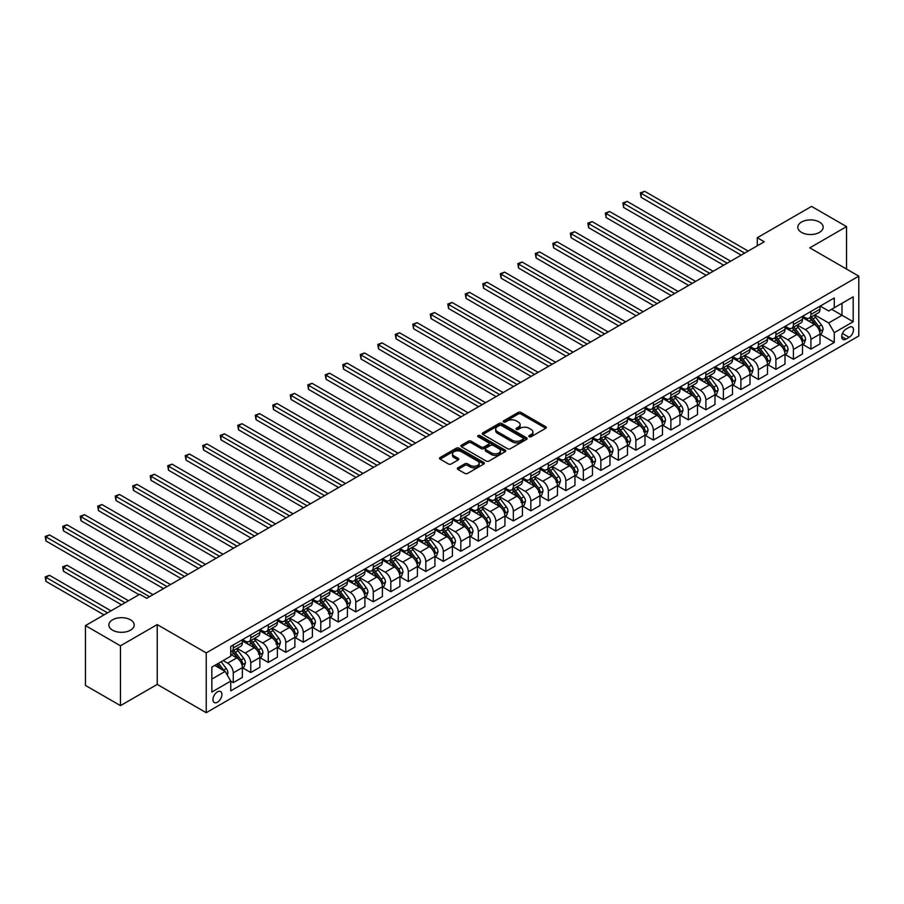 <?xml version="1.0" encoding="UTF-8"?>
<svg xmlns="http://www.w3.org/2000/svg" width="904" height="904" viewBox="0 0 904 904"><rect width="100%" height="100%" fill="white"/><g stroke="black" fill="none" stroke-linecap="round" stroke-linejoin="round"><path stroke-width="1.36" d="M529.202 436.722A1.356 0.791 0 0 0 531.123 436.722L545.722 428.293A1.944 1.119 0 0 0 546.298 427.502A1.944 1.119 0 0 0 545.722 426.699L520.986 412.416A1.944 1.119 0 0 0 518.241 412.416L503.63 420.846A1.356 0.791 0 0 0 503.234 421.411A1.356 0.791 0 0 0 503.63 421.965A1.356 0.791 0 0 0 505.562 421.965L507.449 420.868A6.215 3.593 0 0 1 516.24 420.868L518.308 422.066A6.215 3.593 0 0 1 520.128 424.597A6.215 3.593 0 0 1 518.308 427.14L516.41 428.236A1.356 0.791 0 0 0 516.014 428.79A1.356 0.791 0 0 0 516.41 429.343A1.356 0.791 0 0 0 518.342 429.343L520.229 428.247A6.215 3.593 0 0 1 529.032 428.247L531.089 429.445A6.215 3.593 0 0 1 532.908 431.976A6.215 3.593 0 0 1 531.089 434.519L529.202 435.615A1.356 0.791 0 0 0 528.795 436.169A1.356 0.791 0 0 0 529.202 436.722L529.202 435.615M130.481 619.816A12.679 7.322 0 0 0 116.672 618.234A12.679 7.322 0 0 0 108.842 624.992A12.679 7.322 0 0 0 112.559 630.167A12.679 7.322 0 0 0 126.368 631.76A12.679 7.322 0 0 0 134.199 624.992A12.679 7.322 0 0 0 130.481 619.816M819.453 222.045A12.679 7.322 0 0 0 805.634 220.463A12.679 7.322 0 0 0 797.814 227.22A12.679 7.322 0 0 0 801.52 232.396A12.679 7.322 0 0 0 815.34 233.978A12.679 7.322 0 0 0 823.16 227.22A12.679 7.322 0 0 0 819.453 222.045M217.446 702.205A6.339 3.661 120 0 0 221.582 696.622A6.339 3.661 120 0 0 220.61 691.537A6.339 3.661 120 0 0 217.446 691.854A6.339 3.661 120 0 0 213.299 697.436A6.339 3.661 120 0 0 214.271 702.521A6.339 3.661 120 0 0 217.446 702.205M457.899 467.809A1.944 1.119 0 0 0 457.322 468.6A1.944 1.119 0 0 0 457.899 469.402L464.837 473.402A1.944 1.119 0 0 0 467.583 473.402L483.809 464.046A1.944 1.119 0 0 0 484.374 463.243A1.944 1.119 0 0 0 483.809 462.452L459.062 448.169A1.944 1.119 0 0 0 456.317 448.169L440.09 457.537A1.944 1.119 0 0 0 439.525 458.328A1.944 1.119 0 0 0 440.09 459.119L448.474 463.967A1.944 1.119 0 0 0 451.232 463.967L458.17 459.955A1.944 1.119 0 0 0 458.735 459.164A1.944 1.119 0 0 0 458.17 458.362L454.011 455.966A5.198 3.006 0 0 1 452.486 453.842A5.198 3.006 0 0 1 455.695 451.073A5.198 3.006 0 0 1 461.368 451.717L477.651 461.13A5.198 3.006 0 0 1 479.176 463.243A5.198 3.006 0 0 1 475.967 466.023A5.198 3.006 0 0 1 470.295 465.368L467.583 463.808A1.944 1.119 0 0 0 464.837 463.808L457.899 467.809L457.899 469.402M157.228 624.585L120.469 645.818L85.462 625.602L85.462 685.424L120.469 705.64L157.228 684.418L206.236 712.714L206.236 652.891L157.228 624.585L157.228 684.418M846.551 269.064L846.551 226.61L809.792 247.843L858.8 276.138L206.236 652.891M846.551 226.61L811.543 206.406L757.269 237.729L757.269 245.82M85.462 625.602L139.725 594.267L146.73 598.312L764.275 241.775L757.269 237.729M507.585 448.723A1.944 1.119 0 0 0 510.331 448.723L526.557 439.367A1.944 1.119 0 0 0 527.122 438.564A1.944 1.119 0 0 0 526.557 437.773L501.81 423.49A1.944 1.119 0 0 0 499.064 423.49L482.838 432.858A1.944 1.119 0 0 0 482.273 433.649A1.944 1.119 0 0 0 482.838 434.44L507.585 448.723M478.645 437.016A1.356 0.791 0 0 1 480.024 437.208L505.155 451.717L488.962 461.063A1.944 1.119 0 0 1 486.205 461.063L461.469 446.779L468.408 442.802L468.408 441.186L461.469 445.197A1.944 1.119 0 0 0 460.904 445.988A1.944 1.119 0 0 0 461.469 446.779L461.469 445.197M468.408 442.802A1.944 1.119 0 0 1 471.153 442.802L471.153 441.186A1.944 1.119 0 0 0 468.408 441.186M471.153 441.186L481.188 446.983A1.944 1.119 0 0 0 483.945 446.983L488.544 444.316A1.944 1.119 0 0 0 489.12 443.525A1.944 1.119 0 0 0 488.544 442.734L478.103 436.7A1.356 0.791 0 0 1 477.696 436.146A1.356 0.791 0 0 1 478.544 435.423A1.356 0.791 0 0 1 480.024 435.592L505.178 450.113A1.944 1.119 0 0 1 505.743 450.904A1.944 1.119 0 0 1 505.178 451.706L505.178 450.113M849.139 327.316L846.054 329.09A6.136 3.548 120 0 0 842.042 334.503A6.136 3.548 120 0 0 842.991 339.418A6.136 3.548 120 0 0 846.054 339.113L849.139 337.339A6.136 3.548 120 0 0 853.15 331.926A6.136 3.548 120 0 0 852.212 327.011A6.136 3.548 120 0 0 849.139 327.316M206.236 712.714L858.8 335.96L858.8 276.138M820.222 306.094L828.697 310.976L834.29 307.744L834.29 297.958L230.746 646.416L230.746 656.202L211.841 667.118L211.841 692.023L230.746 681.107L230.746 690.882L834.29 342.435L834.29 332.649L828.697 322.943L814.764 314.908M834.29 307.744L853.195 296.828L853.195 321.734L834.29 332.649M120.469 645.818L120.469 705.64M831.635 309.281L841.997 315.27L841.997 303.303L853.195 296.828M828.697 322.943L841.997 315.27L853.195 321.734M211.841 679.085L225.141 671.401L214.779 665.423M230.746 681.187L233.266 682.644L233.266 672.858A7.921 4.576 -120 0 0 227.661 663.152L223.186 660.564M233.266 682.644L242.374 677.39L242.374 667.604A7.921 4.576 -120 0 0 236.769 657.897L230.746 654.428M242.577 667.807L250.77 672.531L250.77 662.756A7.921 4.576 -120 0 0 245.165 653.05L237.13 648.405M250.77 672.531L259.877 667.276L259.877 657.49A7.921 4.576 -120 0 0 254.273 647.795L242.374 640.925M260.081 657.694L268.273 662.429L268.273 652.643A7.921 4.576 -120 0 0 262.668 642.947L254.634 638.303M268.273 662.429L277.381 657.174L277.381 647.388A7.921 4.576 -120 0 0 271.776 637.693L259.877 630.811M277.584 647.592L285.777 652.326L285.777 642.541A7.921 4.576 -120 0 0 280.172 632.834L272.138 628.19M285.777 652.326L294.885 647.072L294.885 637.286A7.921 4.576 -120 0 0 289.28 627.579L277.381 620.709M295.088 637.489L303.281 642.213L303.281 632.438A7.921 4.576 -120 0 0 297.687 622.732L289.642 618.087M303.281 642.213L312.388 636.958L312.388 627.173A7.921 4.576 -120 0 0 306.784 617.477L294.885 610.607M312.592 627.376L320.784 632.111L320.784 622.325A7.921 4.576 -120 0 0 315.191 612.629L307.145 607.985M320.784 632.111L329.892 626.856L329.892 617.07A7.921 4.576 -120 0 0 324.287 607.375L312.388 600.493M330.096 617.274L338.288 622.009L338.288 612.223A7.921 4.576 -120 0 0 332.695 602.516L324.649 597.872M338.288 622.009L347.396 616.754L347.396 606.968A7.921 4.576 -120 0 0 341.791 597.261L329.892 590.391M347.599 607.172L355.792 611.895L355.792 602.12A7.921 4.576 -120 0 0 350.198 592.414L342.153 587.769M355.792 611.895L364.9 606.64L364.9 596.855A7.921 4.576 -120 0 0 359.295 587.159L347.396 580.289M365.103 597.058L373.296 601.793L373.296 592.007A7.921 4.576 -120 0 0 367.702 582.312L359.656 577.667M373.296 601.793L382.403 596.538L382.403 586.752A7.921 4.576 -120 0 0 376.798 577.057L364.9 570.175M382.618 586.956L390.81 591.691L390.81 581.905A7.921 4.576 -120 0 0 385.206 572.198L377.16 567.554M390.81 591.691L399.907 586.436L399.907 576.65A7.921 4.576 -120 0 0 394.302 566.944L382.403 560.073M400.122 576.854L408.314 581.577L408.314 571.791A7.921 4.576 -120 0 0 402.709 562.096L394.664 557.452M408.314 581.577L417.411 576.323L417.411 566.537A7.921 4.576 -120 0 0 411.806 556.841L399.907 549.971M417.625 566.74L425.818 571.475L425.818 561.689A7.921 4.576 -120 0 0 420.213 551.994L412.167 547.349M425.818 571.475L434.914 566.22L434.914 556.435A7.921 4.576 -120 0 0 429.31 546.739L417.411 539.857M435.129 556.638L443.322 561.373L443.322 551.587A7.921 4.576 -120 0 0 437.717 541.88L429.671 537.236M443.322 561.373L452.418 556.107L452.418 546.332A7.921 4.576 -120 0 0 446.813 536.626L434.914 529.755M452.633 546.536L460.825 551.259L460.825 541.473A7.921 4.576 -120 0 0 455.22 531.778L447.175 527.134M460.825 551.259L469.922 546.005L469.922 536.219A7.921 4.576 -120 0 0 464.328 526.523L452.418 519.653M470.136 536.422L478.329 541.157L478.329 531.371A7.921 4.576 -120 0 0 472.724 521.676L464.679 517.031M478.329 541.157L487.425 535.902L487.425 526.117A7.921 4.576 -120 0 0 481.832 516.421L469.922 509.54M487.64 526.32L495.833 531.055L495.833 521.269A7.921 4.576 -120 0 0 490.228 511.562L482.182 506.918M495.833 531.055L504.929 525.789L504.929 516.014A7.921 4.576 -120 0 0 499.336 506.308L487.425 499.437M505.144 516.218L513.336 520.941L513.336 511.155A7.921 4.576 -120 0 0 507.732 501.46L499.686 496.816M513.336 520.941L522.433 515.687L522.433 505.901A7.921 4.576 -120 0 0 516.839 496.206L504.929 489.335M522.648 506.104L530.84 510.839L530.84 501.053A7.921 4.576 -120 0 0 525.235 491.358L517.201 486.714M530.84 510.839L539.937 505.585L539.937 495.799A7.921 4.576 -120 0 0 534.343 486.092L522.433 479.222M540.151 496.002L548.344 500.737L548.344 490.951A7.921 4.576 -120 0 0 542.739 481.244L534.705 476.6M548.344 500.737L557.44 495.471L557.44 485.697A7.921 4.576 -120 0 0 551.847 475.99L539.937 469.119M557.655 485.9L565.847 490.623L565.847 480.838A7.921 4.576 -120 0 0 560.243 471.142L552.208 466.498M565.847 490.623L574.955 485.369L574.955 475.583A7.921 4.576 -120 0 0 569.351 465.888L557.44 459.017M575.159 475.786L583.351 480.521L583.351 470.735A7.921 4.576 -120 0 0 577.746 461.04L569.712 456.396M583.351 480.521L592.459 475.267L592.459 465.481A7.921 4.576 -120 0 0 586.854 455.774L574.955 448.904M592.662 465.684L600.855 470.419L600.855 460.633A7.921 4.576 -120 0 0 595.25 450.926L587.216 446.282M600.855 470.419L609.963 465.153L609.963 455.379A7.921 4.576 -120 0 0 604.358 445.672L592.459 438.802M610.166 455.582L618.359 460.305L618.359 450.52A7.921 4.576 -120 0 0 612.765 440.824L604.719 436.18M618.359 460.305L627.466 455.051L627.466 445.265A7.921 4.576 -120 0 0 621.862 435.57L609.963 428.699M627.67 445.469L635.862 450.203L635.862 440.417A7.921 4.576 -120 0 0 630.269 430.722L622.223 426.078M635.862 450.203L644.97 444.949L644.97 435.163A7.921 4.576 -120 0 0 639.365 425.456L627.466 418.586M645.173 435.366L653.366 440.09L653.366 430.315A7.921 4.576 -120 0 0 647.772 420.609L639.727 415.964M653.366 440.09L662.474 434.835L662.474 425.061A7.921 4.576 -120 0 0 656.869 415.354L644.97 408.484M662.677 425.264L670.87 429.988L670.87 420.202A7.921 4.576 -120 0 0 665.276 410.506L657.231 405.862M670.87 429.988L679.977 424.733L679.977 414.947A7.921 4.576 -120 0 0 674.373 405.252L662.474 398.381M680.181 415.151L688.373 419.885L688.373 410.1A7.921 4.576 -120 0 0 682.78 400.404L674.734 395.76M688.373 419.885L697.481 414.631L697.481 404.845A7.921 4.576 -120 0 0 691.876 395.138L679.977 388.268M697.696 405.048L705.877 409.772L705.877 399.997A7.921 4.576 -120 0 0 700.284 390.291L692.238 385.646M705.877 409.772L714.985 404.517L714.985 394.743A7.921 4.576 -120 0 0 709.38 385.036L697.481 378.166M715.2 394.946L723.392 399.67L723.392 389.884A7.921 4.576 -120 0 0 717.787 380.188L709.742 375.544M723.392 399.67L732.489 394.415L732.489 384.629A7.921 4.576 -120 0 0 726.884 374.934L714.985 368.064M732.703 384.833L740.896 389.567L740.896 379.782A7.921 4.576 -120 0 0 735.291 370.086L727.245 365.442M740.896 389.567L749.992 384.313L749.992 374.527A7.921 4.576 -120 0 0 744.387 364.82L732.489 357.95M750.207 374.731L758.399 379.454L758.399 369.679A7.921 4.576 -120 0 0 752.795 359.973L744.749 355.328M758.399 379.454L767.496 374.199L767.496 364.425A7.921 4.576 -120 0 0 761.891 354.718L749.992 347.848M767.711 364.628L775.903 369.352L775.903 359.566A7.921 4.576 -120 0 0 770.298 349.871L762.253 345.226M775.903 369.352L785 364.097L785 354.311A7.921 4.576 -120 0 0 779.395 344.616L767.496 337.746M785.214 354.515L793.407 359.25L793.407 349.464A7.921 4.576 -120 0 0 787.802 339.757L779.756 335.124M793.407 359.25L802.503 353.995L802.503 344.209A7.921 4.576 -120 0 0 796.91 334.503L785 327.632M802.718 344.413L810.911 349.136L810.911 339.362A7.921 4.576 -120 0 0 805.306 329.655L797.26 325.011M810.911 349.136L820.007 343.882L820.007 334.107A7.921 4.576 -120 0 0 814.414 324.4L802.503 317.53M802.718 316.197L805.306 317.688A7.921 4.576 -120 0 0 809.272 318.084A7.921 4.576 -120 0 0 810.911 314.456L810.911 311.462M785.214 326.299L787.802 327.802A7.921 4.576 -120 0 0 791.768 328.186A7.921 4.576 -120 0 0 793.407 324.559L793.407 321.575M767.711 336.412L770.298 337.904A7.921 4.576 -120 0 0 774.253 338.299A7.921 4.576 -120 0 0 775.903 334.672L775.903 331.678M750.207 346.514L752.795 348.006A7.921 4.576 -120 0 0 756.75 348.402A7.921 4.576 -120 0 0 758.399 344.774L758.399 341.78M732.703 356.617L735.291 358.12A7.921 4.576 -120 0 0 739.246 358.504A7.921 4.576 -120 0 0 740.896 354.876L740.896 351.893M715.2 366.73L717.787 368.222A7.921 4.576 -120 0 0 721.742 368.617A7.921 4.576 -120 0 0 723.392 364.99L723.392 361.995M697.685 376.832L700.284 378.324A7.921 4.576 -120 0 0 704.239 378.719A7.921 4.576 -120 0 0 705.877 375.092L705.877 372.098M680.181 386.935L682.78 388.437A7.921 4.576 -120 0 0 686.735 388.822A7.921 4.576 -120 0 0 688.373 385.194L688.373 382.211M662.677 397.048L665.276 398.54A7.921 4.576 -120 0 0 669.231 398.935A7.921 4.576 -120 0 0 670.87 395.308L670.87 392.313M645.173 407.15L647.772 408.642A7.921 4.576 -120 0 0 651.727 409.037A7.921 4.576 -120 0 0 653.366 405.41L653.366 402.416M627.67 417.252L630.269 418.755A7.921 4.576 -120 0 0 634.224 419.14A7.921 4.576 -120 0 0 635.862 415.512L635.862 412.529M610.166 427.366L612.765 428.858A7.921 4.576 -120 0 0 616.72 429.253A7.921 4.576 -120 0 0 618.359 425.626L618.359 422.631M592.662 437.468L595.25 438.96A7.921 4.576 -120 0 0 599.216 439.355A7.921 4.576 -120 0 0 600.855 435.728L600.855 432.733M575.159 447.57L577.746 449.073A7.921 4.576 -120 0 0 581.713 449.457A7.921 4.576 -120 0 0 583.351 445.83L583.351 442.847M557.655 457.684L560.243 459.175A7.921 4.576 -120 0 0 564.209 459.571A7.921 4.576 -120 0 0 565.847 455.944L565.847 452.949M540.151 467.786L542.739 469.278A7.921 4.576 -120 0 0 546.705 469.673A7.921 4.576 -120 0 0 548.344 466.046L548.344 463.051M522.648 477.888L525.235 479.391A7.921 4.576 -120 0 0 529.202 479.775A7.921 4.576 -120 0 0 530.84 476.148L530.84 473.165M505.144 488.002L507.732 489.493A7.921 4.576 -120 0 0 511.698 489.889A7.921 4.576 -120 0 0 513.336 486.262L513.336 483.267M487.64 498.104L490.228 499.596A7.921 4.576 -120 0 0 494.194 499.991A7.921 4.576 -120 0 0 495.833 496.364L495.833 493.369M470.136 508.206L472.724 509.709A7.921 4.576 -120 0 0 476.69 510.093A7.921 4.576 -120 0 0 478.329 506.466L478.329 503.483M452.633 518.32L455.22 519.811A7.921 4.576 -120 0 0 459.187 520.207A7.921 4.576 -120 0 0 460.825 516.579L460.825 513.585M435.129 528.422L437.717 529.913A7.921 4.576 -120 0 0 441.672 530.309A7.921 4.576 -120 0 0 443.322 526.682L443.322 523.687M417.625 538.524L420.213 540.027A7.921 4.576 -120 0 0 424.168 540.411A7.921 4.576 -120 0 0 425.818 536.784L425.818 533.801M400.122 548.638L402.709 550.129A7.921 4.576 -120 0 0 406.664 550.525A7.921 4.576 -120 0 0 408.314 546.897L408.314 543.903M382.618 558.74L385.206 560.231A7.921 4.576 -120 0 0 389.161 560.627A7.921 4.576 -120 0 0 390.81 557L390.81 554.005M365.103 568.842L367.702 570.345A7.921 4.576 -120 0 0 371.657 570.729A7.921 4.576 -120 0 0 373.296 567.102L373.296 564.119M347.599 578.955L350.198 580.447A7.921 4.576 -120 0 0 354.153 580.843A7.921 4.576 -120 0 0 355.792 577.215L355.792 574.221M330.096 589.058L332.695 590.549A7.921 4.576 -120 0 0 336.65 590.945A7.921 4.576 -120 0 0 338.288 587.317L338.288 584.323M312.592 599.16L315.191 600.663A7.921 4.576 -120 0 0 319.146 601.047A7.921 4.576 -120 0 0 320.784 597.42L320.784 594.436M295.088 609.273L297.687 610.765A7.921 4.576 -120 0 0 301.642 611.16A7.921 4.576 -120 0 0 303.281 607.533L303.281 604.539M277.584 619.376L280.172 620.867A7.921 4.576 -120 0 0 284.138 621.263A7.921 4.576 -120 0 0 285.777 617.635L285.777 614.641M260.081 629.478L262.668 630.981A7.921 4.576 -120 0 0 266.635 631.365A7.921 4.576 -120 0 0 268.273 627.749L268.273 624.754M242.577 639.591L245.165 641.083A7.921 4.576 -120 0 0 249.131 641.478A7.921 4.576 -120 0 0 250.77 637.851L250.77 634.857M820.222 334.31L834.29 342.435M809.272 318.084L818.369 312.829A7.921 4.576 -120 0 0 820.007 309.202L820.007 306.207M791.768 328.186L800.865 322.931A7.921 4.576 -120 0 0 802.503 319.304L802.503 316.321M774.253 338.299L783.361 333.045A7.921 4.576 -120 0 0 785 329.418L785 326.423M756.75 348.402L765.857 343.147A7.921 4.576 -120 0 0 767.496 339.52L767.496 336.525M739.246 358.504L748.354 353.249A7.921 4.576 -120 0 0 749.992 349.622L749.992 346.639M721.742 368.617L730.85 363.363A7.921 4.576 -120 0 0 732.489 359.736L732.489 356.741M704.239 378.719L713.346 373.465A7.921 4.576 -120 0 0 714.985 369.838L714.985 366.843M686.735 388.822L695.843 383.567A7.921 4.576 -120 0 0 697.481 379.94L697.481 376.957M669.231 398.935L678.339 393.681A7.921 4.576 -120 0 0 679.977 390.053L679.977 387.059M651.727 409.037L660.835 403.783A7.921 4.576 -120 0 0 662.474 400.156L662.474 397.161M634.224 419.14L643.332 413.885A7.921 4.576 -120 0 0 644.97 410.258L644.97 407.275M616.72 429.253L625.828 423.999A7.921 4.576 -120 0 0 627.466 420.371L627.466 417.377M599.216 439.355L608.313 434.101A7.921 4.576 -120 0 0 609.963 430.473L609.963 427.479M581.713 449.457L590.809 444.203A7.921 4.576 -120 0 0 592.459 440.576L592.459 437.592M564.209 459.571L573.305 454.316A7.921 4.576 -120 0 0 574.955 450.689L574.955 447.695M546.705 469.673L555.802 464.419A7.921 4.576 -120 0 0 557.44 460.791L557.44 457.797M529.202 479.775L538.298 474.521A7.921 4.576 -120 0 0 539.937 470.894L539.937 467.91M511.698 489.889L520.794 484.634A7.921 4.576 -120 0 0 522.433 481.007L522.433 478.013M494.194 499.991L503.291 494.737A7.921 4.576 -120 0 0 504.929 491.109L504.929 488.115M476.69 510.093L485.787 504.839A7.921 4.576 -120 0 0 487.425 501.211L487.425 498.228M459.187 520.207L468.283 514.952A7.921 4.576 -120 0 0 469.922 511.325L469.922 508.33M441.672 530.309L450.78 525.054A7.921 4.576 -120 0 0 452.418 521.427L452.418 518.433M424.168 540.411L433.276 535.157A7.921 4.576 -120 0 0 434.914 531.529L434.914 528.546M406.664 550.525L415.772 545.27A7.921 4.576 -120 0 0 417.411 541.643L417.411 538.648M389.161 560.627L398.268 555.372A7.921 4.576 -120 0 0 399.907 551.745L399.907 548.751M371.657 570.729L380.765 565.475A7.921 4.576 -120 0 0 382.403 561.847L382.403 558.864M354.153 580.843L363.261 575.588A7.921 4.576 -120 0 0 364.9 571.961L364.9 568.966M336.65 590.945L345.757 585.69A7.921 4.576 -120 0 0 347.396 582.063L347.396 579.068M319.146 601.047L328.254 595.792A7.921 4.576 -120 0 0 329.892 592.165L329.892 589.182M301.642 611.16L310.75 605.906A7.921 4.576 -120 0 0 312.388 602.279L312.388 599.284M284.138 621.263L293.246 616.008A7.921 4.576 -120 0 0 294.885 612.381L294.885 609.386M266.635 631.365L275.731 626.11A7.921 4.576 -120 0 0 277.381 622.483L277.381 619.5M249.131 641.478L258.228 636.224A7.921 4.576 -120 0 0 259.877 632.597L259.877 629.602M230.746 651.897A7.921 4.576 -120 0 0 231.627 651.581L240.724 646.326A7.921 4.576 -120 0 0 242.374 642.699L242.374 639.704M231.627 651.581A7.921 4.576 -120 0 0 233.266 647.953L233.266 644.959M225.141 671.401L230.746 681.107M529.744 436.914L531.089 436.135A6.215 3.593 0 0 0 532.908 433.592L532.908 431.976M520.128 424.597L520.128 426.213A6.215 3.593 0 0 1 518.308 428.756L516.964 429.536M545.7 428.304L520.986 414.032A1.944 1.119 0 0 0 518.241 414.032L504.172 422.157M526.523 439.378L501.81 425.106A1.944 1.119 0 0 0 499.064 425.106L482.872 434.451L482.838 432.858M523.111 439.118A1.356 0.791 0 0 0 523.518 438.564A1.356 0.791 0 0 0 523.111 438.011L501.404 425.479A1.356 0.791 0 0 0 499.471 425.479L497.482 426.62A6.215 3.593 0 0 0 495.663 429.163A6.215 3.593 0 0 0 497.482 431.705L512.331 440.271A6.215 3.593 0 0 0 521.122 440.271L523.111 439.118L523.111 440.745A1.356 0.791 0 0 0 523.518 440.18L523.518 438.564M495.663 429.163L495.663 430.779A6.215 3.593 0 0 0 497.482 433.321L497.482 431.705M523.111 440.745L521.122 441.886A6.215 3.593 0 0 1 512.331 441.886L497.482 433.321M471.153 442.802L481.188 448.599A1.944 1.119 0 0 0 483.945 448.599L488.544 445.943A1.944 1.119 0 0 0 489.12 445.141L489.12 443.525M491.606 452.994A5.198 3.006 0 0 0 497.268 453.638A5.198 3.006 0 0 0 500.477 450.87A5.198 3.006 0 0 0 498.963 448.746L493.222 445.435A1.944 1.119 0 0 0 490.476 445.435L485.866 448.09A1.944 1.119 0 0 0 485.301 448.881A1.944 1.119 0 0 0 485.866 449.672L491.606 452.994L491.606 454.61A5.198 3.006 0 0 0 497.268 455.254A5.198 3.006 0 0 0 500.477 452.486L500.477 450.87M485.301 448.881L485.301 450.497A1.944 1.119 0 0 0 485.866 451.299L485.866 449.672M491.606 454.61L485.866 451.299M479.176 463.243L479.176 464.859A5.198 3.006 0 0 1 475.967 467.639A5.198 3.006 0 0 1 470.295 466.984L467.583 465.424A1.944 1.119 0 0 0 464.837 465.424L457.921 469.413M452.486 453.842L452.486 455.458A5.198 3.006 0 0 0 454.011 457.582L454.011 455.966M458.17 458.362L458.17 459.955L454.011 457.582M483.776 464.057L459.062 449.785A1.944 1.119 0 0 0 456.317 449.785L440.124 459.142M820.007 334.423L821.691 333.452L823.092 329.418A5.243 3.028 -120 0 0 821.42 324.943L815.69 317.304A15.153 8.746 -120 0 0 814.041 315.327M808.345 320.909A15.153 8.746 -120 0 0 805.249 317.654M819.532 331.214L820.256 329.632A5.243 3.028 -120 0 0 818.753 326.48L813.035 318.841A15.153 8.746 -120 0 0 811.385 316.863M809.973 317.677A12.577 7.266 60 0 1 812.029 320.027L816.877 326.491M641.117 237.775L706.16 275.325L606.109 217.559L606.109 213.513L609.612 211.502L713.166 271.279M809.701 317.835A15.153 8.746 60 0 1 811.351 319.813L815.159 324.886M744.67 253.097L641.117 193.309L644.62 191.286L748.173 251.075M741.167 255.109L641.117 197.343L641.117 193.309L640.348 192.857L644.62 191.286M641.117 197.343L640.348 192.857M802.503 344.537L804.187 343.565L805.588 339.52A5.243 3.028 -120 0 0 803.916 335.056L798.187 327.417A15.153 8.746 -120 0 0 796.537 325.429M790.842 331.011A15.153 8.746 -120 0 0 787.746 327.768M802.029 341.316L802.752 339.746A5.243 3.028 -120 0 0 801.249 336.582L795.531 328.954A15.153 8.746 -120 0 0 793.881 326.966M792.469 327.779A12.577 7.266 60 0 1 794.526 330.129L799.373 336.593M623.613 247.877L688.656 285.438L588.606 227.661L588.606 223.627L592.109 221.604L695.662 281.393M792.198 327.937A15.153 8.746 60 0 1 793.848 329.915L797.656 335M785 354.639L786.683 353.667L788.085 349.622A5.243 3.028 -120 0 0 786.412 345.158L780.683 337.52A15.153 8.746 -120 0 0 779.033 335.542M773.338 341.113A15.153 8.746 -120 0 0 770.242 337.87M784.525 351.43L785.248 349.848A5.243 3.028 -120 0 0 783.745 346.695L778.028 339.056A15.153 8.746 -120 0 0 776.366 337.079M774.965 337.893A12.577 7.266 60 0 1 777.022 340.232L781.87 346.695M606.109 257.99L671.152 295.54L571.102 237.775L571.102 233.729L574.605 231.706L678.158 291.495M774.694 338.051A15.153 8.746 60 0 1 776.344 340.028L780.152 345.102M767.496 364.741L769.18 363.77L770.581 359.736A5.243 3.028 -120 0 0 768.909 355.261L763.179 347.622A15.153 8.746 -120 0 0 761.53 345.644M755.834 351.227A15.153 8.746 -120 0 0 752.738 347.972M767.021 361.532L767.745 359.95A5.243 3.028 -120 0 0 766.242 356.797L760.524 349.159A15.153 8.746 -120 0 0 758.863 347.181M757.462 347.995A12.577 7.266 60 0 1 759.518 350.345L764.366 356.809M588.606 268.092L653.649 305.642L553.598 247.877L553.598 243.831L557.101 241.82L660.654 301.597M757.19 348.153A15.153 8.746 60 0 1 758.84 350.13L762.648 355.204M727.166 263.2L623.613 203.411L627.116 201.389L730.669 261.177M723.663 265.222L623.613 207.457L623.613 203.411L622.845 202.971L627.116 201.389M623.613 207.457L622.845 202.971M709.663 273.302L605.341 213.073L609.612 211.502M606.109 217.559L605.341 213.073M692.159 283.415L587.837 223.175L592.109 221.604M588.606 227.661L587.837 223.175M749.992 374.855L751.676 373.883L753.077 369.838A5.243 3.028 -120 0 0 751.394 365.374L745.676 357.735A15.153 8.746 -120 0 0 744.026 355.747M738.331 361.329A15.153 8.746 -120 0 0 735.234 358.086M749.518 371.634L750.241 370.064A5.243 3.028 -120 0 0 748.738 366.9L743.02 359.272A15.153 8.746 -120 0 0 741.359 357.283M739.958 358.097A12.577 7.266 60 0 1 742.014 360.447L746.862 366.911M571.102 278.195L636.145 315.756L536.095 257.979L536.095 253.945L539.586 251.922L643.151 311.711M739.687 358.255A15.153 8.746 60 0 1 741.336 360.233L745.145 365.318M674.655 293.517L570.334 233.288L574.605 231.706M571.102 237.775L570.334 233.288M732.489 384.957L734.172 383.985L735.573 379.94A5.243 3.028 -120 0 0 733.89 375.476L728.172 367.838A15.153 8.746 -120 0 0 726.522 365.86M720.827 371.431A15.153 8.746 -120 0 0 717.731 368.188M732.014 381.748L732.737 380.166A5.243 3.028 -120 0 0 731.234 377.013L725.516 369.374A15.153 8.746 -120 0 0 723.855 367.397M722.454 368.21A12.577 7.266 60 0 1 724.511 370.55L729.358 377.013M553.598 288.308L618.641 325.858L518.591 268.092L518.591 264.047L522.083 262.024L625.647 321.813M722.183 368.369A15.153 8.746 60 0 1 723.833 370.346L727.641 375.42M657.151 303.62L552.83 243.391L557.101 241.82M553.598 247.877L552.83 243.391M714.985 395.059L716.669 394.087L718.07 390.053A5.243 3.028 -120 0 0 716.386 385.579L710.668 377.94A15.153 8.746 -120 0 0 709.019 375.962M703.323 381.544A15.153 8.746 -120 0 0 700.227 378.29M714.51 391.85L715.233 390.268A5.243 3.028 -120 0 0 713.731 387.115L708.013 379.477A15.153 8.746 -120 0 0 706.352 377.499M704.95 378.313A12.577 7.266 60 0 1 707.007 380.663L711.855 387.127M536.095 298.41L601.137 335.96L501.087 278.195L501.087 274.149L504.579 272.138L608.143 331.915M704.679 378.471A15.153 8.746 60 0 1 706.329 380.448L710.126 385.522M639.648 313.733L535.315 253.493L539.586 251.922M536.095 257.979L535.315 253.493M697.481 405.173L699.165 404.201L700.555 400.156A5.243 3.028 -120 0 0 698.882 395.692L693.165 388.053A15.153 8.746 -120 0 0 691.515 386.064M685.82 391.647A15.153 8.746 -120 0 0 682.723 388.404M696.046 401.353L697.73 400.382A5.243 3.028 -120 0 0 696.227 397.218L690.498 389.59A15.153 8.746 -120 0 0 688.848 387.601M687.435 388.415A12.577 7.266 60 0 1 689.503 390.765L694.351 397.229M518.591 308.513L583.634 346.074L483.572 288.297L483.572 284.263L487.075 282.24L590.628 342.028M687.164 388.573A15.153 8.746 60 0 1 688.825 390.551L692.622 395.636M622.144 323.835L517.811 263.606L522.083 262.024M518.591 268.092L517.811 263.606M679.977 415.275L681.661 414.303L683.051 410.258A5.243 3.028 -120 0 0 681.379 405.794L675.661 398.155A15.153 8.746 -120 0 0 674.011 396.178M668.316 401.749A15.153 8.746 -120 0 0 665.22 398.506M679.503 412.066L680.226 410.484A5.243 3.028 -120 0 0 678.723 407.331L672.994 399.692A15.153 8.746 -120 0 0 671.344 397.715M669.932 398.528A12.577 7.266 60 0 1 672 400.867L676.847 407.331M501.087 318.626L566.13 356.176L466.068 298.41L466.068 294.365L469.571 292.342L573.125 352.131M669.661 398.687A15.153 8.746 60 0 1 671.322 400.664L675.119 405.738M604.64 333.938L500.307 273.709L504.579 272.138M501.087 278.195L500.307 273.709M662.474 425.377L664.157 424.405L665.547 420.371A5.243 3.028 -120 0 0 663.875 415.896L658.157 408.258A15.153 8.746 -120 0 0 656.507 406.28M650.812 411.862A15.153 8.746 -120 0 0 647.705 408.608M661.999 422.168L662.722 420.597A5.243 3.028 -120 0 0 661.219 417.433L655.49 409.794A15.153 8.746 -120 0 0 653.841 407.817M652.428 408.631A12.577 7.266 60 0 1 654.496 410.981L659.344 417.445M483.572 328.728L548.626 366.278L448.565 308.513L448.565 304.467L452.068 302.456L555.621 362.233M652.157 408.789A15.153 8.746 60 0 1 653.818 410.766L657.615 415.84M587.137 344.051L482.804 283.811L487.075 282.24M483.572 288.297L482.804 283.811M644.97 435.491L646.642 434.519L648.044 430.473A5.243 3.028 -120 0 0 646.371 426.01L640.654 418.371A15.153 8.746 -120 0 0 638.992 416.382M633.308 421.965A15.153 8.746 -120 0 0 630.201 418.721M643.535 431.671L645.219 430.699A5.243 3.028 -120 0 0 643.716 427.547L637.987 419.908A15.153 8.746 -120 0 0 636.337 417.919M634.924 418.733A12.577 7.266 60 0 1 636.992 421.083L641.829 427.547M466.068 338.83L531.123 376.392L431.061 318.626L431.061 314.581L434.564 312.558L538.117 372.346M634.653 418.891A15.153 8.746 60 0 1 636.314 420.868L640.111 425.953M569.633 354.153L465.3 293.924L469.571 292.342M466.068 298.41L465.3 293.924M627.466 445.593L629.139 444.621L630.54 440.576A5.243 3.028 -120 0 0 628.868 436.112L623.15 428.473A15.153 8.746 -120 0 0 621.489 426.496M615.805 432.067A15.153 8.746 -120 0 0 612.697 428.824M626.031 441.773L627.715 440.802A5.243 3.028 -120 0 0 626.212 437.649L620.483 430.01A15.153 8.746 -120 0 0 618.833 428.033M617.421 428.846A12.577 7.266 60 0 1 619.489 431.185L624.325 437.649M448.565 348.944L513.619 386.494L413.557 328.728L413.557 324.683L417.06 322.66L520.614 382.448M617.149 429.004A15.153 8.746 60 0 1 618.811 430.982L622.607 436.056M552.129 364.255L447.796 304.026L452.068 302.456M448.565 308.513L447.796 304.026M609.963 455.695L611.635 454.723L613.036 450.689A5.243 3.028 -120 0 0 611.364 446.214L605.646 438.576A15.153 8.746 -120 0 0 603.985 436.598M598.301 442.18A15.153 8.746 -120 0 0 595.194 438.926M609.477 452.486L610.211 450.915A5.243 3.028 -120 0 0 608.708 447.751L602.979 440.112A15.153 8.746 -120 0 0 601.329 438.135M599.917 438.948A12.577 7.266 60 0 1 601.985 441.299L606.821 447.762M431.061 359.046L496.115 396.596L396.054 338.83L396.054 334.785L399.557 332.774L503.11 392.551M599.646 439.107A15.153 8.746 60 0 1 601.307 441.084L605.104 446.158M534.626 374.369L430.293 314.129L434.564 312.558M431.061 318.626L430.293 314.129M592.459 465.809L594.131 464.837L595.533 460.791A5.243 3.028 -120 0 0 593.86 456.328L588.142 448.689A15.153 8.746 -120 0 0 586.481 446.7M580.797 452.282A15.153 8.746 -120 0 0 577.69 449.039M591.024 461.989L592.696 461.017A5.243 3.028 -120 0 0 591.205 457.865L585.476 450.226A15.153 8.746 -120 0 0 583.826 448.237M582.413 449.051A12.577 7.266 60 0 1 584.481 451.401L589.318 457.865M413.557 369.148L478.611 406.71L378.55 348.944L378.55 344.899L382.053 342.876L485.606 402.664M582.142 449.209A15.153 8.746 60 0 1 583.792 451.186L587.6 456.271M517.111 384.471L412.789 324.242L417.06 322.66M413.557 328.728L412.789 324.242M574.955 475.911L576.628 474.939L578.029 470.894A5.243 3.028 -120 0 0 576.356 466.43L570.639 458.791A15.153 8.746 -120 0 0 568.978 456.814M563.294 462.385A15.153 8.746 -120 0 0 560.186 459.142M573.52 472.091L575.193 471.12A5.243 3.028 -120 0 0 573.69 467.967L567.972 460.328A15.153 8.746 -120 0 0 566.322 458.351M564.91 459.164A12.577 7.266 60 0 1 566.977 461.503L571.814 467.967M396.054 379.262L461.096 416.812L361.046 359.046L361.046 355.001L364.549 352.978L468.102 412.766M564.638 459.322A15.153 8.746 60 0 1 566.288 461.3L570.096 466.374M499.607 394.573L395.285 334.344L399.557 332.774M396.054 338.83L395.285 334.344M557.44 486.013L559.124 485.052L560.525 481.007A5.243 3.028 -120 0 0 558.853 476.532L553.135 468.893A15.153 8.746 -120 0 0 551.474 466.916M545.79 472.498A15.153 8.746 -120 0 0 542.683 469.244M556.016 482.194L557.689 481.233A5.243 3.028 -120 0 0 556.186 478.069L550.468 470.43A15.153 8.746 -120 0 0 548.818 468.453M547.406 469.266A12.577 7.266 60 0 1 549.474 471.617L554.31 478.08M378.55 389.364L443.593 426.914L343.543 369.148L343.543 365.103L347.046 363.092L450.599 422.869M547.135 469.425A15.153 8.746 60 0 1 548.784 471.402L552.593 476.476M482.103 404.687L377.782 344.447L382.053 342.876M378.55 348.944L377.782 344.447M539.937 496.126L541.62 495.155L543.021 491.109A5.243 3.028 -120 0 0 541.349 486.646L535.62 479.007A15.153 8.746 -120 0 0 533.97 477.018M528.286 482.6A15.153 8.746 -120 0 0 525.179 479.357M538.513 492.307L540.185 491.335A5.243 3.028 -120 0 0 538.682 488.183L532.964 480.544A15.153 8.746 -120 0 0 531.315 478.555M529.902 479.369A12.577 7.266 60 0 1 531.97 481.719L536.806 488.183M361.046 399.466L426.089 437.027L326.039 379.262L326.039 375.216L329.542 373.194L433.095 432.982M529.631 479.527A15.153 8.746 60 0 1 531.281 481.504L535.089 486.589M464.599 414.789L360.278 354.56L364.549 352.978M361.046 359.046L360.278 354.56M522.433 506.229L524.117 505.257L525.518 501.211A5.243 3.028 -120 0 0 523.845 496.748L518.116 489.109A15.153 8.746 -120 0 0 516.466 487.132M510.783 492.703A15.153 8.746 -120 0 0 507.675 489.459M521.009 502.409L522.681 501.437A5.243 3.028 -120 0 0 521.179 498.285L515.461 490.646A15.153 8.746 -120 0 0 513.811 488.668M512.398 489.482A12.577 7.266 60 0 1 514.466 491.821L519.303 498.285M343.543 409.58L408.585 447.13L308.535 389.364L308.535 385.319L312.038 383.296L415.591 443.084M512.127 489.64A15.153 8.746 60 0 1 513.777 491.618L517.585 496.691M447.096 424.891L342.774 364.662L347.046 363.092M343.543 369.148L342.774 364.662M504.929 516.331L506.613 515.37L508.014 511.325A5.243 3.028 -120 0 0 506.342 506.85L500.613 499.211A15.153 8.746 -120 0 0 498.963 497.234M493.268 502.816A15.153 8.746 -120 0 0 490.171 499.562M504.455 513.122L505.178 511.551A5.243 3.028 -120 0 0 503.675 508.387L497.957 500.748A15.153 8.746 -120 0 0 496.307 498.771M494.895 499.584A12.577 7.266 60 0 1 496.963 501.935L501.799 508.398M326.039 419.682L391.082 457.232L291.031 399.466L291.031 395.421L294.534 393.409L398.088 453.186M494.624 499.742A15.153 8.746 60 0 1 496.273 501.72L500.081 506.805M429.592 435.005L325.27 374.764L329.542 373.194M326.039 379.262L325.27 374.764M487.425 526.444L489.109 525.473L490.51 521.427A5.243 3.028 -120 0 0 488.838 516.964L483.109 509.325A15.153 8.746 -120 0 0 481.459 507.336M475.764 512.918A15.153 8.746 -120 0 0 472.668 509.675M486.951 523.224L487.674 521.653A5.243 3.028 -120 0 0 486.171 518.5L480.453 510.862A15.153 8.746 -120 0 0 478.804 508.873M477.391 509.686A12.577 7.266 60 0 1 479.448 512.037L484.295 518.5M308.535 429.784L373.578 467.345L273.528 409.58L273.528 405.534L277.031 403.512L380.584 463.3M477.12 509.845A15.153 8.746 60 0 1 478.77 511.822L482.578 516.907M412.088 445.107L307.767 384.878L312.038 383.296M308.535 389.364L307.767 384.878M469.922 536.547L471.606 535.575L473.007 531.529A5.243 3.028 -120 0 0 471.334 527.066L465.605 519.427A15.153 8.746 -120 0 0 463.955 517.45M458.26 523.02A15.153 8.746 -120 0 0 455.164 519.777M469.447 533.337L470.17 531.755A5.243 3.028 -120 0 0 468.667 528.603L462.95 520.964A15.153 8.746 -120 0 0 461.3 518.986M459.887 519.8A12.577 7.266 60 0 1 461.944 522.139L466.792 528.603M291.031 439.898L356.074 477.448L256.024 419.682L256.024 415.637L259.527 413.614L363.08 473.402M459.616 519.958A15.153 8.746 60 0 1 461.266 521.936L465.074 527.009M394.585 455.209L290.263 394.98L294.534 393.409M291.031 399.466L290.263 394.98M452.418 546.649L454.102 545.688L455.503 541.643A5.243 3.028 -120 0 0 453.831 537.168L448.101 529.529A15.153 8.746 -120 0 0 446.452 527.552M440.756 533.134A15.153 8.746 -120 0 0 437.66 529.88M451.943 543.44L452.667 541.869A5.243 3.028 -120 0 0 451.164 538.705L445.446 531.066A15.153 8.746 -120 0 0 443.785 529.089M442.384 529.902A12.577 7.266 60 0 1 444.44 532.253L449.288 538.716M273.528 450L338.571 487.55L238.52 429.784L238.52 425.739L242.023 423.727L345.577 483.516M442.112 530.06A15.153 8.746 60 0 1 443.762 532.038L447.57 537.123M377.081 465.323L272.759 405.082L277.031 403.512M273.528 409.58L272.759 405.082M434.914 556.762L436.598 555.79L437.999 551.745A5.243 3.028 -120 0 0 436.316 547.282L430.598 539.643A15.153 8.746 -120 0 0 428.948 537.665M423.253 543.236A15.153 8.746 -120 0 0 420.157 539.993M434.44 553.542L435.163 551.971A5.243 3.028 -120 0 0 433.66 548.818L427.942 541.18A15.153 8.746 -120 0 0 426.281 539.191M424.88 540.004A12.577 7.266 60 0 1 426.937 542.355L431.784 548.818M256.024 460.102L321.067 497.663L221.017 439.898L221.017 435.852L224.52 433.83L328.073 493.618M424.609 540.163A15.153 8.746 60 0 1 426.259 542.14L430.067 547.225M359.577 475.425L255.256 415.196L259.527 413.614M256.024 419.682L255.256 415.196M417.411 566.864L419.094 565.893L420.496 561.847A5.243 3.028 -120 0 0 418.812 557.384L413.094 549.745A15.153 8.746 -120 0 0 411.444 547.767M405.749 553.338A15.153 8.746 -120 0 0 402.653 550.095M416.936 563.655L417.659 562.073A5.243 3.028 -120 0 0 416.156 558.921L410.439 551.282A15.153 8.746 -120 0 0 408.777 549.304M407.376 550.118A12.577 7.266 60 0 1 409.433 552.457L414.281 558.921M238.52 470.216L303.563 507.765L203.513 450L203.513 445.954L207.005 443.932L310.569 503.72M407.105 550.276A15.153 8.746 60 0 1 408.755 552.254L412.563 557.327M342.074 485.527L237.752 425.298L242.023 423.727M238.52 429.784L237.752 425.298M399.907 576.967L401.591 576.006L402.992 571.961A5.243 3.028 -120 0 0 401.308 567.486L395.59 559.847A15.153 8.746 -120 0 0 393.941 557.87M388.245 563.452A15.153 8.746 -120 0 0 385.149 560.197M399.432 573.757L400.156 572.187A5.243 3.028 -120 0 0 398.653 569.023L392.935 561.384A15.153 8.746 -120 0 0 391.274 559.406M389.873 560.22A12.577 7.266 60 0 1 391.929 562.57L396.777 569.034M221.017 480.318L286.059 517.868L186.009 460.102L186.009 456.057L189.501 454.045L293.065 513.834M389.601 560.378A15.153 8.746 60 0 1 391.251 562.356L395.059 567.441M324.57 495.641L220.248 435.4L224.52 433.83M221.017 439.898L220.248 435.4M382.403 587.08L384.087 586.108L385.488 582.063A5.243 3.028 -120 0 0 383.804 577.599L378.087 569.961A15.153 8.746 -120 0 0 376.437 567.983M370.742 573.554A15.153 8.746 -120 0 0 367.645 570.311M381.929 583.86L382.652 582.289A5.243 3.028 -120 0 0 381.149 579.136L375.431 571.497A15.153 8.746 -120 0 0 373.77 569.509M372.358 570.322A12.577 7.266 60 0 1 374.425 572.673L379.273 579.136M203.513 490.42L268.556 527.981L168.506 470.216L168.506 466.17L171.997 464.147L275.562 523.936M372.098 570.481A15.153 8.746 60 0 1 373.747 572.469L377.544 577.543M307.066 505.743L202.733 445.514L207.005 443.932M203.513 450L202.733 445.514M364.9 597.182L366.583 596.211L367.973 592.165A5.243 3.028 -120 0 0 366.301 587.702L360.583 580.063A15.153 8.746 -120 0 0 358.933 578.085M353.238 583.656A15.153 8.746 -120 0 0 350.142 580.413M364.425 593.973L365.148 592.391A5.243 3.028 -120 0 0 363.645 589.239L357.916 581.6A15.153 8.746 -120 0 0 356.266 579.622M354.854 580.436A12.577 7.266 60 0 1 356.922 582.786L361.769 589.25M186.009 500.533L251.052 538.083L150.991 480.318L150.991 476.272L154.494 474.25L258.047 534.038M354.583 580.594A15.153 8.746 60 0 1 356.244 582.571L360.041 587.645M289.562 515.845L185.23 455.616L189.501 454.045M186.009 460.102L185.23 455.616M347.396 607.285L349.08 606.324L350.469 602.279A5.243 3.028 -120 0 0 348.797 597.804L343.079 590.165A15.153 8.746 -120 0 0 341.429 588.188M335.734 593.77A15.153 8.746 -120 0 0 332.638 590.515M346.921 604.075L347.644 602.505A5.243 3.028 -120 0 0 346.142 599.341L340.412 591.702A15.153 8.746 -120 0 0 338.763 589.724M337.35 590.538A12.577 7.266 60 0 1 339.418 592.888L344.266 599.352M168.506 510.636L233.548 548.186L133.487 490.42L133.487 486.386L136.99 484.363L240.543 544.151M337.079 590.696A15.153 8.746 60 0 1 338.74 592.674L342.537 597.759M272.059 525.958L167.726 465.718L171.997 464.147M168.506 470.216L167.726 465.718M329.892 617.398L331.576 616.426L332.966 612.381A5.243 3.028 -120 0 0 331.293 607.917L325.576 600.279A15.153 8.746 -120 0 0 323.926 598.301M318.231 603.872A15.153 8.746 -120 0 0 315.123 600.629M328.457 613.579L330.141 612.607A5.243 3.028 -120 0 0 328.638 609.454L322.909 601.815A15.153 8.746 -120 0 0 321.259 599.827M319.846 600.64A12.577 7.266 60 0 1 321.914 602.991L326.762 609.454M150.991 520.738L216.045 558.299L115.983 500.533L115.983 496.488L119.486 494.465L223.039 554.254M319.575 600.798A15.153 8.746 60 0 1 321.236 602.787L325.033 607.861M254.555 536.061L150.222 475.832L154.494 474.25M150.991 480.318L150.222 475.832M312.388 627.5L314.061 626.529L315.462 622.483A5.243 3.028 -120 0 0 313.79 618.02L308.072 610.381A15.153 8.746 -120 0 0 306.411 608.403M300.727 613.974A15.153 8.746 -120 0 0 297.619 610.731M311.903 624.291L312.637 622.709A5.243 3.028 -120 0 0 311.134 619.556L305.405 611.918A15.153 8.746 -120 0 0 303.755 609.94M302.343 610.754A12.577 7.266 60 0 1 304.411 613.104L309.247 619.568M133.487 530.851L198.541 568.401L98.48 510.636L98.48 506.59L101.982 504.568L205.536 564.356M302.072 610.912A15.153 8.746 60 0 1 303.733 612.889L307.529 617.963M237.051 546.163L132.718 485.934L136.99 484.363M133.487 490.42L132.718 485.934M294.885 637.602L296.557 636.642L297.958 632.597A5.243 3.028 -120 0 0 296.286 628.122L290.568 620.483A15.153 8.746 -120 0 0 288.907 618.505M283.223 624.088A15.153 8.746 -120 0 0 280.116 620.833M294.399 634.393L295.133 632.823A5.243 3.028 -120 0 0 293.63 629.659L287.901 622.02A15.153 8.746 -120 0 0 286.252 620.042M284.839 620.856A12.577 7.266 60 0 1 286.907 623.206L291.743 629.67M115.983 540.954L181.037 578.503L80.976 520.738L80.976 516.704L84.479 514.681L188.032 574.469M284.568 621.014A15.153 8.746 60 0 1 286.229 622.992L290.026 628.077M219.548 556.276L115.215 496.036L119.486 494.465M115.983 500.533L115.215 496.036M277.381 647.716L279.053 646.744L280.455 642.699A5.243 3.028 -120 0 0 278.782 638.235L273.064 630.596A15.153 8.746 -120 0 0 271.403 628.619M265.719 634.19A15.153 8.746 -120 0 0 262.612 630.947M275.946 643.897L277.618 642.925A5.243 3.028 -120 0 0 276.127 639.772L270.398 632.133A15.153 8.746 -120 0 0 268.748 630.144M267.335 630.969A12.577 7.266 60 0 1 269.403 633.308L274.24 639.772M98.48 551.056L163.534 588.617L63.472 530.851L63.472 526.806L66.975 524.783L170.528 584.572M267.064 631.116A15.153 8.746 60 0 1 268.725 633.105L272.522 638.179M202.044 566.379L97.711 506.15L101.982 504.568M98.48 510.636L97.711 506.15M259.877 657.818L261.55 656.846L262.951 652.801A5.243 3.028 -120 0 0 261.279 648.337L255.561 640.699A15.153 8.746 -120 0 0 253.9 638.721M248.216 644.292A15.153 8.746 -120 0 0 245.108 641.049M258.442 653.999L260.115 653.027A5.243 3.028 -120 0 0 258.623 649.874L252.894 642.236A15.153 8.746 -120 0 0 251.244 640.258M249.832 641.072A12.577 7.266 60 0 1 251.9 643.422L256.736 649.886M80.976 561.169L139.024 594.674L45.968 540.954L45.968 536.908L49.471 534.885L153.025 594.674M249.56 641.23A15.153 8.746 60 0 1 251.21 643.207L255.018 648.281M184.529 576.481L80.207 516.252L84.479 514.681M80.976 520.738L80.207 516.252M242.374 667.92L244.046 666.96L245.447 662.914A5.243 3.028 -120 0 0 243.775 658.44L238.057 650.801A15.153 8.746 -120 0 0 236.396 648.823M241.888 664.711L242.611 663.14A5.243 3.028 -120 0 0 241.108 659.976L235.39 652.338A15.153 8.746 -120 0 0 233.74 650.36M232.328 651.174A12.577 7.266 60 0 1 234.396 653.524L239.232 659.988M128.515 600.742L66.975 565.203L63.472 567.226L63.472 571.271L121.52 604.787M232.057 651.332A15.153 8.746 60 0 1 233.707 653.309L237.515 658.394M63.472 571.271L62.704 566.785L125.023 602.765M62.704 566.785L66.975 565.203M167.025 586.594L62.704 526.365L66.975 524.783M63.472 530.851L62.704 526.365M227.243 675.039L227.944 673.017A5.243 3.028 -120 0 0 226.271 668.553L221.164 661.739M111.011 610.844L49.471 575.317L45.968 577.34L45.968 581.374L104.016 614.889M224.09 670.791A5.243 3.028 -120 0 0 223.604 670.09L218.508 663.265M217.186 664.033L220.858 668.926M216.824 664.237L219.932 668.395M45.968 581.374L45.2 576.888L107.519 612.867M45.2 576.888L49.471 575.317M149.522 596.696L45.2 536.467L49.471 534.885M45.968 540.954L45.2 536.467M227.661 663.152L236.769 657.897M245.165 653.05L254.273 647.795M262.668 642.947L271.776 637.693M280.172 632.834L289.28 627.579M297.687 622.732L306.784 617.477M315.191 612.629L324.287 607.375M332.695 602.516L341.791 597.261M350.198 592.414L359.295 587.159M367.702 582.312L376.798 577.057M385.206 572.198L394.302 566.944M402.709 562.096L411.806 556.841M420.213 551.994L429.31 546.739M437.717 541.88L446.813 536.626M455.22 531.778L464.328 526.523M472.724 521.676L481.832 516.421M490.228 511.562L499.336 506.308M507.732 501.46L516.839 496.206M525.235 491.358L534.343 486.092M542.739 481.244L551.847 475.99M560.243 471.142L569.351 465.888M577.746 461.04L586.854 455.774M595.25 450.926L604.358 445.672M612.765 440.824L621.862 435.57M630.269 430.722L639.365 425.456M647.772 420.609L656.869 415.354M665.276 410.506L674.373 405.252M682.78 400.404L691.876 395.138M700.284 390.291L709.38 385.036M717.787 380.188L726.884 374.934M735.291 370.086L744.387 364.82M752.795 359.973L761.891 354.718M770.298 349.871L779.395 344.616M787.802 339.757L796.91 334.503M805.306 329.655L814.414 324.4M810.911 314.456L820.007 309.202M810.911 339.362L820.007 334.107M793.407 349.464L802.503 344.209M793.407 324.559L802.503 319.304M775.903 359.566L785 354.311M775.903 334.672L785 329.418M758.399 369.679L767.496 364.425M758.399 344.774L767.496 339.52M740.896 379.782L749.992 374.527M740.896 354.876L749.992 349.622M723.392 389.884L732.489 384.629M723.392 364.99L732.489 359.736M705.877 399.997L714.985 394.743M705.877 375.092L714.985 369.838M688.373 410.1L697.481 404.845M688.373 385.194L697.481 379.94M670.87 420.202L679.977 414.947M670.87 395.308L679.977 390.053M653.366 430.315L662.474 425.061M653.366 405.41L662.474 400.156M635.862 440.417L644.97 435.163M635.862 415.512L644.97 410.258M618.359 450.52L627.466 445.265M618.359 425.626L627.466 420.371M600.855 460.633L609.963 455.379M600.855 435.728L609.963 430.473M583.351 470.735L592.459 465.481M583.351 445.83L592.459 440.576M565.847 480.838L574.955 475.583M565.847 455.944L574.955 450.689M548.344 490.951L557.44 485.697M548.344 466.046L557.44 460.791M530.84 501.053L539.937 495.799M530.84 476.148L539.937 470.894M513.336 511.155L522.433 505.901M513.336 486.262L522.433 481.007M495.833 521.269L504.929 516.014M495.833 496.364L504.929 491.109M478.329 531.371L487.425 526.117M478.329 506.466L487.425 501.211M460.825 541.473L469.922 536.219M460.825 516.579L469.922 511.325M443.322 551.587L452.418 546.332M443.322 526.682L452.418 521.427M425.818 561.689L434.914 556.435M425.818 536.784L434.914 531.529M408.314 571.791L417.411 566.537M408.314 546.897L417.411 541.643M390.81 581.905L399.907 576.65M390.81 557L399.907 551.745M373.296 592.007L382.403 586.752M373.296 567.102L382.403 561.847M355.792 602.12L364.9 596.855M355.792 577.215L364.9 571.961M338.288 612.223L347.396 606.968M338.288 587.317L347.396 582.063M320.784 622.325L329.892 617.07M320.784 597.42L329.892 592.165M303.281 632.438L312.388 627.173M303.281 607.533L312.388 602.279M285.777 642.541L294.885 637.286M285.777 617.635L294.885 612.381M268.273 652.643L277.381 647.388M268.273 627.749L277.381 622.483M250.77 662.756L259.877 657.49M250.77 637.851L259.877 632.597M233.266 672.858L242.374 667.604M233.266 647.953L242.374 642.699M842.426 333.463L849.139 337.339M841.714 336.604L846.054 339.113M531.089 436.135L531.089 434.519M516.41 429.343L516.41 428.236M518.308 428.756L518.308 427.14M503.63 421.965L503.63 420.846M518.241 414.032L518.241 412.416M520.986 414.032L520.986 412.416M545.722 428.293L545.722 426.699M499.064 425.106L499.064 423.49M501.81 425.106L501.81 423.49M526.557 439.367L526.557 437.773M512.331 441.886L512.331 440.271M521.122 441.886L521.122 440.271M481.188 448.599L481.188 446.983M483.945 448.599L483.945 446.983M488.544 445.943L488.544 444.316M480.024 437.208L480.024 435.592M464.837 465.424L464.837 463.808M467.583 465.424L467.583 463.808M470.295 466.984L470.295 465.368M440.09 459.119L440.09 457.537M456.317 449.785L456.317 448.169M459.062 449.785L459.062 448.169M483.809 464.046L483.809 462.452M819.623 331.497L823.058 329.519M813.035 318.841L815.69 317.304M808.91 321.225L811.351 319.813M818.753 326.48L821.42 324.943M818.335 328.525L820.256 329.632M802.119 341.61L805.554 339.621M795.531 328.954L798.187 327.417M791.407 331.327L793.848 329.915M801.249 336.582L803.916 335.056M800.831 338.638L802.752 339.746M784.615 351.712L788.051 349.724M778.028 339.056L780.683 337.52M773.903 341.441L776.344 340.028M783.745 346.695L786.412 345.158M783.327 348.741L785.248 349.848M767.1 361.815L770.547 359.837M760.524 349.159L763.179 347.622M756.399 351.543L758.84 350.13M766.242 356.797L768.909 355.261M765.824 358.843L767.745 359.95M749.597 371.928L753.043 369.939M743.02 359.272L745.676 357.735M738.896 361.645L741.336 360.233M748.738 366.9L751.394 365.374M748.32 368.956L750.241 370.064M732.093 382.03L735.54 380.042M725.516 369.374L728.172 367.838M721.381 371.759L723.833 370.346M731.234 377.013L733.89 375.476M730.816 379.058L732.737 380.166M714.589 392.133L718.036 390.155M708.013 379.477L710.668 377.94M703.877 381.861L706.329 380.448M713.731 387.115L716.386 385.579M713.312 389.172L715.233 390.268M697.086 402.246L700.521 400.257M690.498 389.59L693.165 388.053M686.373 391.963L688.825 390.551M696.227 397.218L698.882 395.692M695.809 399.274L697.73 400.382M679.582 412.348L683.017 410.359M672.994 399.692L675.661 398.155M668.87 402.077L671.322 400.664M678.723 407.331L681.379 405.794M678.305 409.376L680.226 410.484M662.078 422.45L665.514 420.473M655.49 409.794L658.157 408.258M651.366 412.179L653.818 410.766M661.219 417.433L663.875 415.896M660.801 419.49L662.722 420.597M644.575 432.564L648.01 430.575M637.987 419.908L640.654 418.371M633.862 422.281L636.314 420.868M643.716 427.547L646.371 426.01M643.298 429.592L645.219 430.699M627.071 442.666L630.506 440.677M620.483 430.01L623.15 428.473M616.359 432.394L618.811 430.982M626.212 437.649L628.868 436.112M625.794 439.694L627.715 440.802M609.567 452.768L613.002 450.791M602.979 440.112L605.646 438.576M598.855 442.497L601.307 441.084M608.708 447.751L611.364 446.214M608.29 449.808L610.211 450.915M592.063 462.882L595.499 460.893M585.476 450.226L588.142 448.689M581.351 452.599L583.792 451.186M591.205 457.865L593.86 456.328M590.787 459.91L592.696 461.017M574.56 472.984L577.995 470.995M567.972 460.328L570.639 458.791M563.847 462.712L566.288 461.3M573.69 467.967L576.356 466.43M573.283 470.012L575.193 471.12M557.056 483.086L560.491 481.109M550.468 470.43L553.135 468.893M546.344 472.815L548.784 471.402M556.186 478.069L558.853 476.532M555.779 480.126L557.689 481.233M539.552 493.2L542.988 491.211M532.964 480.544L535.62 479.007M528.84 482.917L531.281 481.504M538.682 488.183L541.349 486.646M538.275 490.228L540.185 491.335M522.049 503.302L525.484 501.313M515.461 490.646L518.116 489.109M511.336 493.03L513.777 491.618M521.179 498.285L523.845 496.748M520.772 500.33L522.681 501.437M504.545 513.404L507.98 511.427M497.957 500.748L500.613 499.211M493.833 503.132L496.273 501.72M503.675 508.387L506.342 506.85M503.257 510.444L505.178 511.551M487.041 523.518L490.476 521.529M480.453 510.862L483.109 509.325M476.329 513.235L478.77 511.822M486.171 518.5L488.838 516.964M485.753 520.546L487.674 521.653M469.538 533.62L472.973 531.631M462.95 520.964L465.605 519.427M458.825 523.348L461.266 521.936M468.667 528.603L471.334 527.066M468.249 530.648L470.17 531.755M452.023 543.722L455.469 541.745M445.446 531.066L448.101 529.529M441.321 533.45L443.762 532.038M451.164 538.705L453.831 537.168M450.746 540.761L452.667 541.869M434.519 553.836L437.965 551.847M427.942 541.18L430.598 539.643M423.818 543.553L426.259 542.14M433.66 548.818L436.316 547.282M433.242 550.864L435.163 551.971M417.015 563.938L420.462 561.949M410.439 551.282L413.094 549.745M406.314 553.666L408.755 552.254M416.156 558.921L418.812 557.384M415.738 560.966L417.659 562.073M399.511 574.04L402.958 572.062M392.935 561.384L395.59 559.847M388.799 563.768L391.251 562.356M398.653 569.023L401.308 567.486M398.235 571.079L400.156 572.187M382.008 584.154L385.443 582.165M375.431 571.497L378.087 569.961M371.295 573.87L373.747 572.469M381.149 579.136L383.804 577.599M380.731 581.182L382.652 582.289M364.504 594.256L367.939 592.267M357.916 581.6L360.583 580.063M353.792 583.984L356.244 582.571M363.645 589.239L366.301 587.702M363.227 591.284L365.148 592.391M347 604.358L350.436 602.38M340.412 591.702L343.079 590.165M336.288 594.086L338.74 592.674M346.142 599.341L348.797 597.804M345.723 601.397L347.644 602.505M329.497 614.471L332.932 612.483M322.909 601.815L325.576 600.279M318.784 604.188L321.236 602.787M328.638 609.454L331.293 607.917M328.22 611.499L330.141 612.607M311.993 624.574L315.428 622.585M305.405 611.918L308.072 610.381M301.281 614.302L303.733 612.889M311.134 619.556L313.79 618.02M310.716 621.602L312.637 622.709M294.489 634.676L297.924 632.698M287.901 622.02L290.568 620.483M283.777 624.404L286.229 622.992M293.63 629.659L296.286 628.122M293.212 631.715L295.133 632.823M276.986 644.789L280.421 642.8M270.398 632.133L273.064 630.596M266.273 634.506L268.725 633.105M276.127 639.772L278.782 638.235M275.709 641.817L277.618 642.925M259.482 654.891L262.917 652.903M252.894 642.236L255.561 640.699M248.769 644.62L251.21 643.207M258.623 649.874L261.279 648.337M258.205 651.92L260.115 653.027M241.978 664.994L245.413 663.016M235.39 652.338L238.057 650.801M231.266 654.722L233.707 653.309M241.108 659.976L243.775 658.44M240.701 662.033L242.611 663.14M226.576 673.887L227.91 673.118M223.604 670.09L226.271 668.553"/></g></svg>
